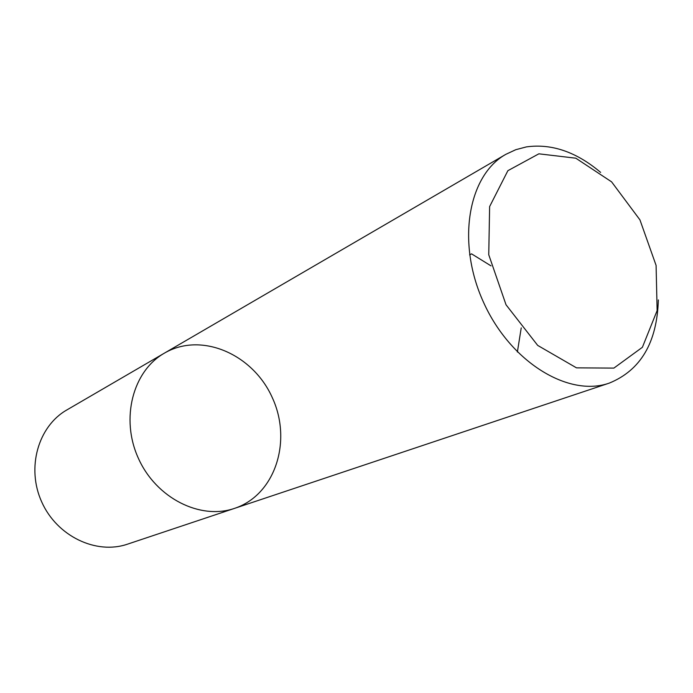<?xml version="1.0" encoding="UTF-8"?>
<svg xmlns="http://www.w3.org/2000/svg" width="693" height="693" viewBox="0 0 693 693"><rect width="100%" height="100%" fill="white"/><g stroke="black" fill="none" stroke-linecap="round" stroke-linejoin="round"><path stroke-width="1.04" d="M658.35 299.93C657.033 342.559 640.678 370.279 609.303 383.099C568.589 397.565 510.325 362.084 483.497 302.235C456.245 242.576 468.052 175.39 505.795 154.357L515.757 149.705L526.394 146.899C551.619 143.399 576.368 151.897 600.64 172.401M164.388 353.153L66.866 409.935C38.193 426.23 26.161 467.836 41.736 501.983C56.991 536.278 96.128 554.859 127.347 544.213L234.615 508.35C200.398 520.244 156.254 498.284 138.418 458.394C120.227 418.667 132.865 371.006 164.388 353.153C132.909 370.98 120.253 418.537 138.349 458.238C156.09 498.102 200.112 520.166 234.347 508.437L234.615 508.35C275.355 494.854 292.351 440.913 272.358 397.782C253.153 354.288 201.412 331.462 164.388 353.153L505.795 154.357M469.603 254.859L471.569 253.863L491.025 265.878M521.231 327.902L517.376 352.027M538.868 153.82L507.882 170.677L489.63 206.575L488.747 254.729L506.02 304.764L537.699 345.409L576.507 367.862L613.885 368.096L642.394 347.288L657.129 310.594L656.089 265.41L639.942 219.872L611.598 181.852L575.814 158.195L538.868 153.82M234.615 508.35L609.303 383.099"/></g></svg>
